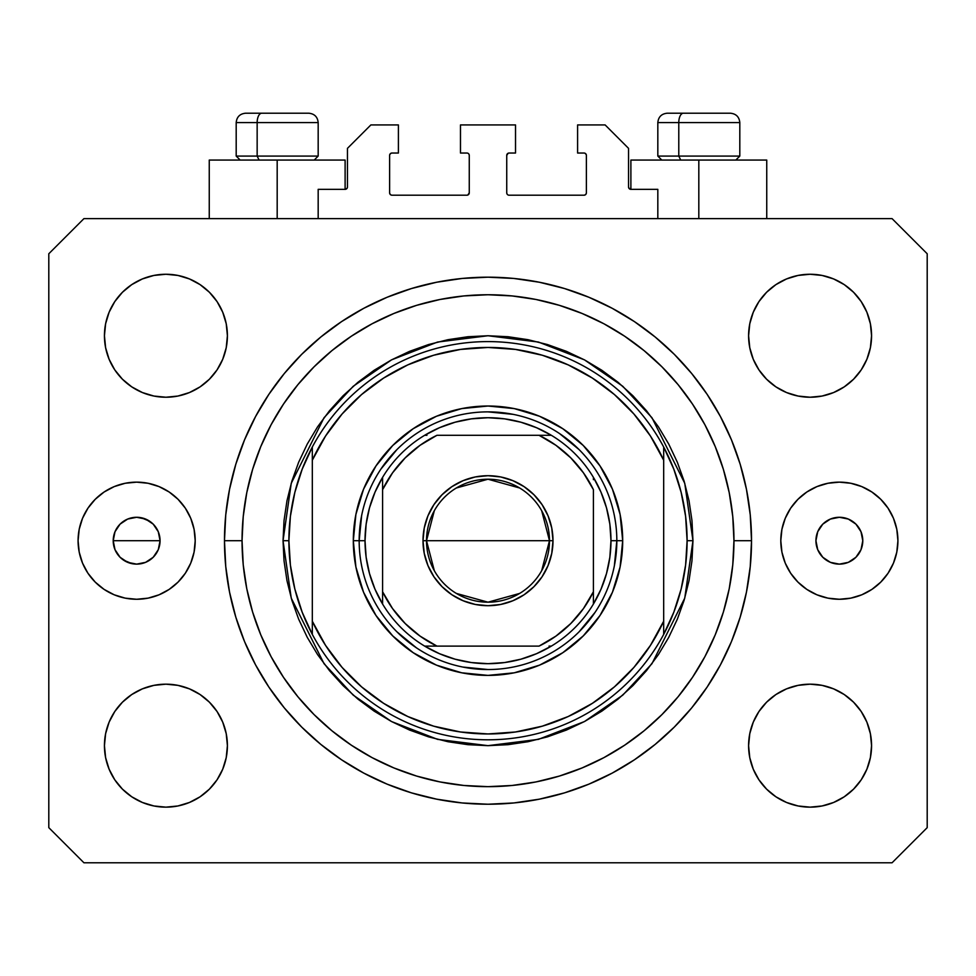 <?xml version="1.0" encoding="UTF-8"?>
<svg xmlns="http://www.w3.org/2000/svg" width="976" height="976" viewBox="0 0 976 976"><rect width="100%" height="100%" fill="white"/><g stroke="black" fill="none" stroke-linecap="round" stroke-linejoin="round"><path stroke-width="1.46" d="M318.176 218.624L318.176 189.344L345.114 189.344L318.176 189.344L318.176 218.624M347.456 187.002L347.456 148.352L347.456 187.002A2.342 2.342 0 0 1 345.114 189.344L346.004 189.161L345.114 189.344L345.114 160.064L277.184 160.064L277.184 218.624L277.184 160.064L209.254 160.064L209.254 218.624M347.456 148.352L370.88 124.928L398.403 124.928L398.403 153.037L391.962 153.037L398.403 153.037L398.403 124.928L370.88 124.928L347.456 148.352M389.619 155.379L389.619 192.858L389.619 155.379A2.342 2.342 0 0 1 391.962 153.037L391.071 153.22L391.962 153.037M391.962 195.2L466.918 195.2L391.962 195.2A2.342 2.342 0 0 1 389.619 192.858L389.802 193.748L389.619 192.858M468.578 194.517L467.809 195.017L469.261 192.858L469.261 155.379L469.261 192.858A2.342 2.342 0 0 1 466.918 195.2L467.809 195.017L466.918 195.2M466.918 153.037L460.477 153.037L466.918 153.037A2.342 2.342 0 0 1 469.261 155.379L469.078 154.489L469.261 155.379M460.477 153.037L460.477 124.928L460.477 153.037M515.523 124.928L460.477 124.928L515.523 124.928L515.523 153.037L509.082 153.037L515.523 153.037L515.523 124.928M507.422 153.72L508.191 153.22L506.739 155.379L506.739 192.858L506.739 155.379A2.342 2.342 0 0 1 509.082 153.037L508.191 153.22L509.082 153.037M509.082 195.2L584.038 195.2L509.082 195.2A2.342 2.342 0 0 1 506.739 192.858L506.922 193.748L506.739 192.858M586.381 192.858L586.381 155.379L586.381 192.858A2.342 2.342 0 0 1 584.038 195.2L584.929 195.017L584.038 195.2M584.038 153.037L577.597 153.037L584.038 153.037A2.342 2.342 0 0 1 586.381 155.379L586.198 154.489L586.381 155.379M577.597 153.037L577.597 124.928L605.12 124.928L628.544 148.352L628.544 187.002L628.544 148.352L605.12 124.928L577.597 124.928L577.597 153.037M630.886 160.064L698.816 160.064L698.816 218.624L698.816 160.064L766.746 160.064L630.886 160.064L630.886 189.344L657.824 189.344L630.886 189.344A2.342 2.342 0 0 1 628.544 187.002L628.727 187.892L628.544 187.002M657.824 189.344L657.824 218.624L657.824 189.344M584.929 153.22L586.198 154.489L584.929 153.22M586.198 193.748L584.929 195.017L586.198 193.748M507.422 194.517L506.922 193.748M468.578 153.72L469.078 154.489M391.071 195.017L389.802 193.748L391.071 195.017M389.802 154.489L391.071 153.22L389.802 154.489M630.886 189.344L628.727 187.892M347.273 187.892L346.004 189.161M224.639 549.708L224.87 554.954M225.48 563.677L225.322 561.7M225.2 560.2L225.005 557.357M224.639 549.964L224.724 551.977M113.216 540.704L160.064 540.704L158.283 549.671L153.208 557.272L145.607 562.347L136.64 564.128L127.673 562.347L123.623 560.175L120.072 557.272L114.997 549.671L113.216 540.704L114.997 549.671L120.072 557.272L123.623 560.175L132.065 563.677L136.64 564.128L145.607 562.347L136.64 564.128L127.673 562.347L120.072 557.272L117.169 553.721L114.997 549.671L113.216 540.704L114.997 531.737L120.072 524.136L127.673 519.061L132.065 517.731L136.64 517.28L145.607 519.061L153.208 524.136L156.111 527.687L158.283 531.737L160.064 540.704A23.424 23.424 0 0 1 136.64 564.128A23.424 23.424 0 0 1 113.216 540.704A23.424 23.424 0 0 1 136.64 517.28A23.424 23.424 0 0 1 160.064 540.704L158.283 549.671L160.064 540.704L158.283 531.737L153.208 524.136L145.607 519.061L136.64 517.28L127.673 519.061L136.64 517.28L141.215 517.731L149.657 521.233L153.208 524.136L158.283 531.737L160.064 540.704L113.216 540.704L114.997 531.737L113.216 540.704M153.208 557.272L158.283 549.671L153.208 557.272L149.657 560.175L153.208 557.272M862.784 540.704A23.424 23.424 0 0 1 839.36 564.128A23.424 23.424 0 0 1 815.936 540.704L817.717 531.737L822.792 524.136L830.393 519.061L839.36 517.28L848.327 519.061L855.928 524.136L861.003 531.737L862.784 540.704L861.003 549.671L855.928 557.272L848.327 562.347L839.36 564.128L830.393 562.347L822.792 557.272L817.717 549.671L815.936 540.704A23.424 23.424 0 0 1 839.36 517.28A23.424 23.424 0 0 1 862.784 540.704M897.92 540.704A58.56 58.56 0 0 1 839.36 599.264A58.56 58.56 0 0 1 780.8 540.704L781.922 529.285L785.253 518.293L790.67 508.167L797.953 499.297L806.823 492.014L816.949 486.597L827.941 483.266L839.36 482.144L850.779 483.266L861.771 486.597L871.897 492.014L880.767 499.297L888.05 508.167L893.467 518.293L896.798 529.285L897.92 540.704L896.798 552.123L893.467 563.115L888.05 573.241L880.767 582.111L871.897 589.394L861.771 594.811L850.779 598.142L839.36 599.264L827.941 598.142L816.949 594.811L806.823 589.394L797.953 582.111L790.67 573.241L785.253 563.115L781.922 552.123L780.8 540.704A58.56 58.56 0 0 1 839.36 482.144A58.56 58.56 0 0 1 897.92 540.704M195.2 540.704A58.56 58.56 0 0 1 136.64 599.264A58.56 58.56 0 0 1 78.08 540.704L79.202 529.285L82.533 518.293L87.95 508.167L95.233 499.297L104.103 492.014L114.229 486.597L125.221 483.266L136.64 482.144L148.059 483.266L159.051 486.597L169.177 492.014L178.047 499.297L185.33 508.167L190.747 518.293L194.078 529.285L195.2 540.704L194.078 552.123L190.747 563.115L185.33 573.241L178.047 582.111L169.177 589.394L159.051 594.811L148.059 598.142L136.64 599.264L125.221 598.142L114.229 594.811L104.103 589.394L95.233 582.111L87.95 573.241L82.533 563.115L79.202 552.123L78.08 540.704A58.56 58.56 0 0 1 136.64 482.144A58.56 58.56 0 0 1 195.2 540.704M751.52 540.704A263.52 263.52 0 0 1 488 804.224A263.52 263.52 0 0 1 224.48 540.704L225.749 514.877L229.543 489.293L235.826 464.21L244.537 439.859L255.602 416.484L268.888 394.304L284.297 373.527L301.657 354.361L320.823 337.001L341.6 321.592L363.78 308.306L387.155 297.241L411.506 288.53L436.589 282.247L462.173 278.453L488 277.184L513.827 278.453L539.411 282.247L564.494 288.53L588.845 297.241L612.22 308.306L634.4 321.592L655.177 337.001L674.343 354.361L691.703 373.527L707.112 394.304L720.398 416.484L731.463 439.859L740.174 464.21L746.457 489.293L750.251 514.877L751.52 540.704L750.251 566.531L746.457 592.115L740.174 617.198L731.463 641.549L720.398 664.924L707.112 687.104L691.703 707.881L674.343 727.047L655.177 744.407L634.4 759.816L612.22 773.102L588.845 784.167L564.494 792.878L539.411 799.161L513.827 802.955L488 804.224L462.173 802.955L436.589 799.161L411.506 792.878L387.155 784.167L363.78 773.102L341.6 759.816L320.823 744.407L301.657 727.047L284.297 707.881L268.888 687.104L255.602 664.924L244.537 641.549L235.826 617.198L229.543 592.115L225.749 566.531L224.48 540.704A263.52 263.52 0 0 1 488 277.184A263.52 263.52 0 0 1 751.52 540.704L733.952 540.704L751.52 540.704M227.408 745.664A61.488 61.488 0 0 1 165.92 807.152A61.488 61.488 0 0 1 104.432 745.664L105.615 733.671L109.117 722.13L114.79 711.504L122.439 702.183L131.76 694.534L142.386 688.861L153.927 685.359L165.92 684.176L177.913 685.359L189.454 688.861L200.08 694.534L209.401 702.183L217.05 711.504L222.723 722.13L226.225 733.671L227.408 745.664L226.225 757.657L222.723 769.198L217.05 779.824L209.401 789.145L200.08 796.794L189.454 802.467L177.913 805.969L165.92 807.152L153.927 805.969L142.386 802.467L131.76 796.794L122.439 789.145L114.79 779.824L109.117 769.198L105.615 757.657L104.432 745.664A61.488 61.488 0 0 1 165.92 684.176A61.488 61.488 0 0 1 227.408 745.664M871.568 745.664A61.488 61.488 0 0 1 810.08 807.152A61.488 61.488 0 0 1 748.592 745.664L749.775 733.671L753.277 722.13L758.95 711.504L766.599 702.183L775.92 694.534L786.546 688.861L798.087 685.359L810.08 684.176L822.073 685.359L833.614 688.861L844.24 694.534L853.561 702.183L861.21 711.504L866.883 722.13L870.385 733.671L871.568 745.664L870.385 757.657L866.883 769.198L861.21 779.824L853.561 789.145L844.24 796.794L833.614 802.467L822.073 805.969L810.08 807.152L798.087 805.969L786.546 802.467L775.92 796.794L766.599 789.145L758.95 779.824L753.277 769.198L749.775 757.657L748.592 745.664A61.488 61.488 0 0 1 810.08 684.176A61.488 61.488 0 0 1 871.568 745.664M871.568 335.744A61.488 61.488 0 0 1 810.08 397.232A61.488 61.488 0 0 1 748.592 335.744L749.775 323.751L753.277 312.21L758.95 301.584L766.599 292.263L775.92 284.614L786.546 278.941L798.087 275.439L810.08 274.256L822.073 275.439L833.614 278.941L844.24 284.614L853.561 292.263L861.21 301.584L866.883 312.21L870.385 323.751L871.568 335.744L870.385 347.737L866.883 359.278L861.21 369.904L853.561 379.225L844.24 386.874L833.614 392.547L822.073 396.049L810.08 397.232L798.087 396.049L786.546 392.547L775.92 386.874L766.599 379.225L758.95 369.904L753.277 359.278L749.775 347.737L748.592 335.744A61.488 61.488 0 0 1 810.08 274.256A61.488 61.488 0 0 1 871.568 335.744M227.408 335.744A61.488 61.488 0 0 1 165.92 397.232A61.488 61.488 0 0 1 104.432 335.744L105.615 323.751L109.117 312.21L114.79 301.584L122.439 292.263L131.76 284.614L142.386 278.941L153.927 275.439L165.92 274.256L177.913 275.439L189.454 278.941L200.08 284.614L209.401 292.263L217.05 301.584L222.723 312.21L226.225 323.751L227.408 335.744L226.225 347.737L222.723 359.278L217.05 369.904L209.401 379.225L200.08 386.874L189.454 392.547L177.913 396.049L165.92 397.232L153.927 396.049L142.386 392.547L131.76 386.874L122.439 379.225L114.79 369.904L109.117 359.278L105.615 347.737L104.432 335.744A61.488 61.488 0 0 1 165.92 274.256A61.488 61.488 0 0 1 227.408 335.744M892.064 862.784L83.936 862.784L892.064 862.784L927.2 827.648L927.2 253.76L927.2 827.648L892.064 862.784M83.936 218.624L892.064 218.624L83.936 218.624L48.8 253.76L48.8 827.648L48.8 253.76L83.936 218.624M48.8 827.648L83.936 862.784L48.8 827.648M927.2 253.76L892.064 218.624L927.2 253.76M105.615 733.671L109.117 722.13L114.79 711.504M122.439 702.183L131.76 694.534M177.913 685.359L189.454 688.861L200.08 694.534M222.723 722.13L226.225 733.671M226.225 757.657L222.723 769.198M209.401 789.145L200.08 796.794L189.454 802.467M153.927 805.969L142.386 802.467M749.775 733.671L753.277 722.13M775.92 694.534L786.546 688.861L798.087 685.359M822.073 685.359L833.614 688.861M870.385 757.657L866.883 769.198L861.21 779.824M853.561 789.145L844.24 796.794M786.546 802.467L775.92 796.794L766.599 789.145M753.277 769.198L749.775 757.657M749.775 323.751L753.277 312.21M766.599 292.263L775.92 284.614L786.546 278.941M822.073 275.439L833.614 278.941M870.385 347.737L866.883 359.278L861.21 369.904M853.561 379.225L844.24 386.874M798.087 396.049L786.546 392.547L775.92 386.874M753.277 359.278L749.775 347.737M105.615 323.751L109.117 312.21L114.79 301.584M122.439 292.263L131.76 284.614M189.454 278.941L200.08 284.614L209.401 292.263M222.723 312.21L226.225 323.751M226.225 347.737L222.723 359.278M200.08 386.874L189.454 392.547L177.913 396.049M153.927 396.049L142.386 392.547M225.529 517.28L224.48 540.704L242.048 540.704A245.952 245.952 0 0 1 488 294.752A245.952 245.952 0 0 1 733.952 540.704L732.769 564.811L729.231 588.687L723.362 612.098L715.225 634.827L704.916 656.641L692.496 677.344L678.125 696.73L661.911 714.615L644.026 730.829L624.64 745.2L603.937 757.62L582.123 767.929L559.394 776.066L535.983 781.935L512.107 785.473L488 786.656L463.893 785.473L440.017 781.935L416.606 776.066L393.877 767.929L372.063 757.62L351.36 745.2L331.974 730.829L314.089 714.615L297.875 696.73L283.504 677.344L271.084 656.641L260.775 634.827L252.638 612.098L246.769 588.687L243.231 564.811L242.048 540.704L243.231 516.597L246.769 492.721L252.638 469.31L260.775 446.581L271.084 424.767L283.504 404.064L297.875 384.678L314.089 366.793L331.974 350.579L351.36 336.208L372.063 323.788L393.877 313.479L416.606 305.342L440.017 299.473L463.893 295.935L488 294.752L512.107 295.935L535.983 299.473L559.394 305.342L582.123 313.479L603.937 323.788L624.64 336.208L644.026 350.579L661.911 366.793L678.125 384.678L692.496 404.064L704.916 424.767L715.225 446.581L723.362 469.31L729.231 492.721L732.769 516.597L733.952 540.704A245.952 245.952 0 0 1 488 786.656A245.952 245.952 0 0 1 242.048 540.704L224.48 540.704M225.2 521.233L225.395 518.793M740.174 464.21L738.637 459.318M588.845 297.241L564.494 288.53L588.845 297.241M411.506 288.53L387.155 297.241L411.506 288.53M244.537 439.859L242.926 443.86M235.826 617.198L237.363 622.09M387.155 784.167L411.506 792.878L387.155 784.167M564.494 792.878L588.845 784.167L564.494 792.878M731.463 641.549L733.074 637.548M95.233 499.297L94.526 500.017M178.047 582.111L178.754 581.391M149.657 560.175L145.607 562.347M880.767 582.111L881.474 581.391M797.953 499.297L797.246 500.017M120.072 524.136L114.997 531.737L120.072 524.136L123.623 521.233L120.072 524.136M345.114 160.064L209.254 160.064M225.005 524.136L224.944 525.039M225.322 519.696L225.371 519.061M123.623 521.233L127.673 519.061M730.28 113.216L683.359 113.216A9.37 4.575 90 0 0 678.784 122.586L678.784 156.087L680.723 160.064L678.784 156.087L739.808 156.087L678.784 156.087L678.784 122.586L739.601 122.586M735.831 160.064L739.808 156.087L739.808 122.586C739.235 116.913 736.111 113.789 730.438 113.216C736.111 113.789 739.235 116.913 739.808 122.586L657.824 122.586C658.397 116.913 661.521 113.789 667.194 113.216C661.521 113.789 658.397 116.913 657.824 122.586L657.824 156.087L678.784 156.087L657.824 156.087L661.801 160.064M728.889 113.216L667.291 113.216M658.031 122.586L678.784 122.586A9.37 4.575 -90 0 1 683.359 113.216L667.352 113.216M308.648 113.216L261.727 113.216A9.37 4.575 90 0 0 257.152 122.586L257.152 156.087L259.091 160.064L257.152 156.087L318.176 156.087L257.152 156.087L257.152 122.586L317.969 122.586M314.199 160.064L318.176 156.087L318.176 122.586C317.603 116.913 314.479 113.789 308.806 113.216C314.479 113.789 317.603 116.913 318.176 122.586L236.192 122.586C236.765 116.913 239.889 113.789 245.562 113.216C239.889 113.789 236.765 116.913 236.192 122.586L236.192 156.087L257.152 156.087L236.192 156.087L240.169 160.064M307.257 113.216L245.659 113.216M236.399 122.586L257.152 122.586A9.37 4.575 -90 0 1 261.727 113.216L245.72 113.216M353.312 540.704L359.168 540.704L353.312 540.704L355.898 514.425L363.56 489.159L376.016 465.881L392.767 445.471L413.177 428.72L436.455 416.264L461.721 408.602L488 406.016L514.279 408.602L539.545 416.264L562.823 428.72L583.233 445.471L599.984 465.881L612.44 489.159L620.102 514.425L622.688 540.704A134.688 134.688 0 0 1 488 675.392A134.688 134.688 0 0 1 353.312 540.704A134.688 134.688 0 0 1 488 406.016A134.688 134.688 0 0 1 622.688 540.704L620.102 566.983L612.44 592.249L599.984 615.527L583.233 635.937L562.823 652.688L539.545 665.144L514.279 672.806L488 675.392L461.721 672.806L436.455 665.144L413.177 652.688L392.767 635.937L376.016 615.527L363.56 592.249L355.898 566.983L353.312 540.704M616.832 540.704L622.688 540.704L616.832 540.704A128.832 128.832 0 0 0 488 411.872A128.832 128.832 0 0 0 359.168 540.704L365.024 540.704A122.976 122.976 0 0 1 382.592 477.362L375.016 492.16L369.501 507.837L366.146 524.124L365.024 540.704L366.146 557.284L369.501 573.571L375.016 589.248L382.592 604.046A122.976 122.976 0 0 1 365.024 540.704L359.168 540.704A128.832 128.832 0 0 1 488 411.872A128.832 128.832 0 0 1 616.832 540.704A128.832 128.832 0 0 1 488 669.536A128.832 128.832 0 0 1 359.168 540.704A128.832 128.832 0 0 0 488 669.536A128.832 128.832 0 0 0 616.832 540.704L610.976 540.704L616.832 540.704L614.355 565.836M283.04 540.704L288.896 540.704A199.104 199.104 0 0 1 663.68 447.008A199.104 199.104 0 0 1 687.104 540.704L692.96 540.704L684.762 598.093L651.968 663.68L622.773 695.132L584.453 721.557L538.447 739.357L488 745.664L437.553 739.357L391.547 721.557L353.227 695.132L324.032 663.68L291.238 598.093L283.04 540.704L284.028 560.797L286.981 580.696L291.861 600.203L298.644 619.138L307.245 637.316L317.578 654.579L329.559 670.732L343.076 685.628L357.972 699.145L374.125 711.126L391.388 721.459L409.566 730.06L428.501 736.843L448.008 741.723L467.907 744.676L488 745.664L508.093 744.676L527.992 741.723L547.499 736.843L566.434 730.06L584.612 721.459L601.875 711.126L618.028 699.145L632.924 685.628L646.441 670.732L658.422 654.579L668.755 637.316L677.356 619.138L684.139 600.203L689.019 580.696L691.972 560.797L692.96 540.704L691.972 520.611L689.019 500.712L684.139 481.205L677.356 462.27L668.755 444.092L658.422 426.829L646.441 410.676L632.924 395.78L618.028 382.263L601.875 370.282L584.612 359.949L566.434 351.348L547.499 344.565L527.992 339.685L508.093 336.732L488 335.744L467.907 336.732L448.008 339.685L428.501 344.565L409.566 351.348L391.388 359.949L374.125 370.282L357.972 382.263L343.076 395.78L329.559 410.676L317.578 426.829L307.245 444.092L298.644 462.27L291.861 481.205L286.981 500.712L284.028 520.611L283.04 540.704L291.238 483.315L324.032 417.728L353.227 386.276L391.547 359.851L437.553 342.051L488 335.744L538.447 342.051L584.453 359.851L622.773 386.276L651.968 417.728L684.762 483.315L692.96 540.704L687.104 540.704A199.104 199.104 0 0 1 312.32 634.4A199.104 199.104 0 0 1 288.896 540.704L283.04 540.704M663.68 460.196L650.455 436.04L633.924 414.007L614.429 394.548L592.371 378.066L568.191 364.878L542.388 355.264L515.474 349.42L488 347.456L460.526 349.42L433.612 355.264L407.809 364.878L383.629 378.066L361.571 394.548L342.076 414.007L325.545 436.04L312.32 460.196L312.32 621.212L325.545 645.368L342.076 667.401L361.571 686.86L383.629 703.342L407.809 716.53L433.612 726.144L460.526 731.988L488 733.952L515.474 731.988L542.388 726.144L568.191 716.53L592.371 703.342L614.429 686.86L633.924 667.401L650.455 645.368L663.68 621.212L663.68 447.008A199.104 199.104 0 0 0 312.32 447.008L312.32 460.196A193.248 193.248 0 0 1 663.68 460.196L663.68 447.008L673.806 469.175L681.163 492.416L685.616 516.377L687.104 540.704L685.616 565.031L681.163 588.992L673.806 612.233L663.68 634.4L663.68 621.212A193.248 193.248 0 0 1 312.32 621.212L312.32 634.4A199.104 199.104 0 0 0 663.68 634.4L663.68 460.196M740.174 617.198L738.637 622.09M244.537 641.549L242.926 637.548M235.826 464.21L237.363 459.318M731.463 439.859L733.074 443.86M579.097 449.607L559.577 433.588M513.132 414.349L488 411.872M396.903 449.607L380.884 469.127M361.645 515.572L359.168 540.704M396.903 631.801L416.423 647.82M462.868 667.059L488 669.536M579.097 631.801L595.116 612.281M312.32 447.008L302.194 469.175L294.837 492.416L290.384 516.377L288.896 540.704L290.384 565.031L294.837 588.992L302.194 612.233L312.32 634.4L312.32 447.008M434.32 570.704L426.512 540.704A61.488 61.488 0 0 0 488 602.192A61.488 61.488 0 0 0 549.488 540.704L553.002 540.704A65.002 65.002 0 0 1 488 605.706A65.002 65.002 0 0 1 422.998 540.704L549.488 540.704A61.488 61.488 0 0 1 488 602.192A61.488 61.488 0 0 1 426.512 540.704L434.32 510.704M541.68 510.704L549.488 540.704L541.68 570.704M519.659 593.42L488 602.192L456.341 593.42M382.592 604.046L382.592 591.761A117.12 117.12 0 0 0 436.943 646.112L539.057 646.112A117.12 117.12 0 0 0 593.408 591.761L593.408 489.647A117.12 117.12 0 0 0 539.057 435.296L436.943 435.296A117.12 117.12 0 0 0 382.592 489.647L382.592 591.761L392.559 608.585L405.186 623.518L420.119 636.145L436.943 646.112L424.658 646.112A122.976 122.976 0 0 1 382.592 604.046A122.976 122.976 0 0 0 424.658 646.112L539.057 646.112L555.881 636.145L570.814 623.518L583.441 608.585L593.408 591.761L593.408 604.046A122.976 122.976 0 0 1 424.658 646.112L439.456 653.688L455.133 659.203L471.42 662.558L488 663.68L504.58 662.558L520.867 659.203L536.544 653.688L551.342 646.112A122.976 122.976 0 0 0 593.408 604.046L600.984 589.248L606.499 573.571L609.854 557.284L610.976 540.704A122.976 122.976 0 0 1 593.408 604.046L593.408 489.647L583.441 472.823L570.814 457.89L555.881 445.263L539.057 435.296L551.342 435.296A122.976 122.976 0 0 1 610.976 540.704L609.854 524.124L606.499 507.837L600.984 492.16L593.408 477.362A122.976 122.976 0 0 0 551.342 435.296L436.943 435.296L420.119 445.263L405.186 457.89L392.559 472.823L382.592 489.647L382.592 477.362A122.976 122.976 0 0 1 551.342 435.296L536.544 427.72L520.867 422.205L504.58 418.85L488 417.728L471.42 418.85L455.133 422.205L439.456 427.72L424.658 435.296A122.976 122.976 0 0 0 382.592 477.362L382.592 601.741M593.408 477.362L593.408 479.667M424.658 435.296L426.963 435.296M551.342 646.112L549.037 646.112M553.002 540.704L551.757 553.38L548.048 565.58L542.046 576.816L533.957 586.661L524.112 594.75L512.876 600.752L500.676 604.461L488 605.706L475.324 604.461L463.124 600.752L451.888 594.75L442.043 586.661L433.954 576.816L427.952 565.58L424.243 553.38L422.998 540.704L424.243 528.028L427.952 515.828L433.954 504.592L442.043 494.747L451.888 486.658L463.124 480.656L475.324 476.947L488 475.702L500.676 476.947L512.876 480.656L524.112 486.658L533.957 494.747L542.046 504.592L548.048 515.828L551.757 528.028L553.002 540.704L426.512 540.704A61.488 61.488 0 0 1 488 479.216A61.488 61.488 0 0 1 549.488 540.704A61.488 61.488 0 0 0 488 479.216A61.488 61.488 0 0 0 426.512 540.704L422.998 540.704A65.002 65.002 0 0 1 488 475.702A65.002 65.002 0 0 1 553.002 540.704M456.341 487.988L488 479.216L519.659 487.988M766.746 160.064L766.746 218.624"/></g></svg>
